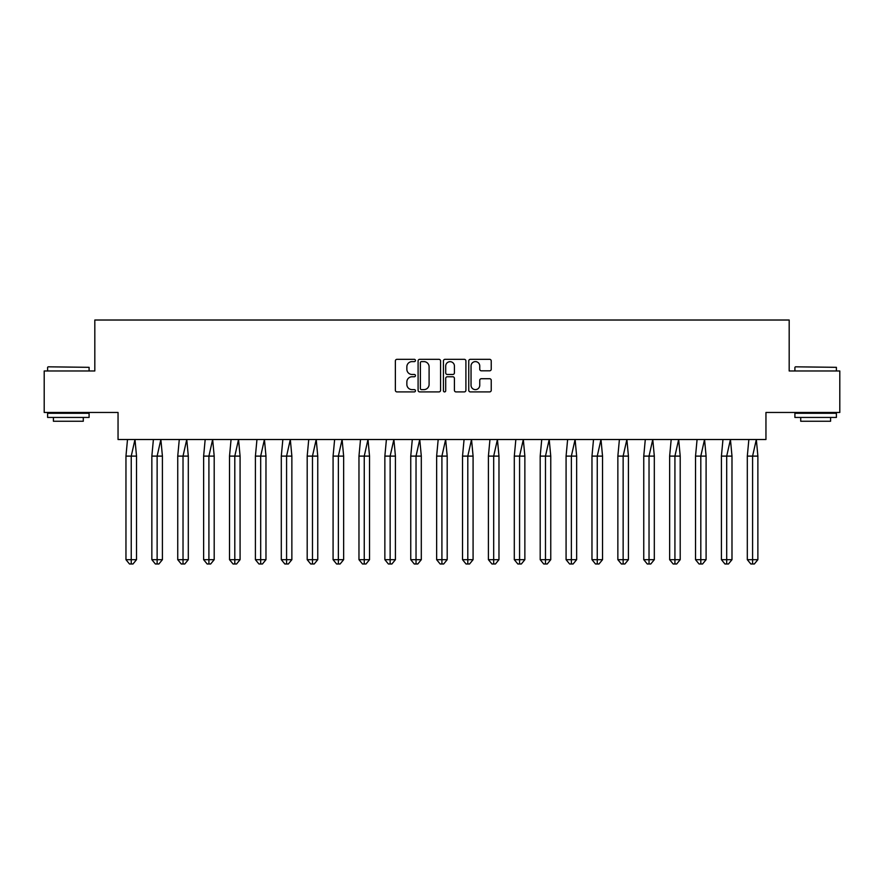 <?xml version="1.0" encoding="UTF-8"?>
<svg xmlns="http://www.w3.org/2000/svg" width="884" height="884" viewBox="0 0 884 884"><rect width="100%" height="100%" fill="white"/><g stroke="black" fill="none" stroke-linecap="round" stroke-linejoin="round"><path stroke-width="1.33" d="M415.447 360.462A1.138 1.138 0 0 0 414.309 359.324L397.004 359.324A1.624 1.624 0 0 0 395.369 360.959L395.369 390.275A1.624 1.624 0 0 0 397.004 391.91L414.309 391.91A1.138 1.138 0 0 0 415.447 390.761A1.138 1.138 0 0 0 414.309 389.623L412.066 389.623A5.216 5.216 0 0 1 406.85 384.418L406.85 381.965A5.216 5.216 0 0 1 412.066 376.761L414.309 376.761A1.138 1.138 0 0 0 415.447 375.612A1.138 1.138 0 0 0 414.309 374.473L412.066 374.473A5.216 5.216 0 0 1 406.85 369.269L406.85 366.816A5.216 5.216 0 0 1 412.066 361.611L414.309 361.611A1.138 1.138 0 0 0 415.447 360.462M44.2 370.971L44.2 412.463L118.047 412.463L118.047 439.514L765.953 439.514L765.953 412.463L839.8 412.463L839.8 370.971L789.18 370.971L789.18 320.019L94.82 320.019L94.82 370.971L44.2 370.971M489.603 370.816A1.624 1.624 0 0 0 491.239 369.18L491.239 360.959A1.624 1.624 0 0 0 489.603 359.324L470.387 359.324A1.624 1.624 0 0 0 468.752 360.959L468.752 390.275A1.624 1.624 0 0 0 470.387 391.91L489.603 391.91A1.624 1.624 0 0 0 491.239 390.275L491.239 380.341A1.624 1.624 0 0 0 489.603 378.717L481.382 378.717A1.624 1.624 0 0 0 479.747 380.341L479.747 385.269A4.354 4.354 0 0 1 475.393 389.623A4.354 4.354 0 0 1 471.039 385.269L471.039 365.965A4.354 4.354 0 0 1 475.393 361.611A4.354 4.354 0 0 1 479.747 365.965L479.747 369.18A1.624 1.624 0 0 0 481.382 370.816L489.603 370.816M440.575 360.959A1.624 1.624 0 0 0 438.95 359.324L419.723 359.324A1.624 1.624 0 0 0 418.099 360.959L418.099 390.275A1.624 1.624 0 0 0 419.723 391.91L438.95 391.91A1.624 1.624 0 0 0 440.575 390.275L440.575 360.959M445.05 359.324L464.277 359.324A1.624 1.624 0 0 1 465.901 360.959L465.901 390.275A1.624 1.624 0 0 1 464.277 391.91L456.045 391.91A1.624 1.624 0 0 1 454.42 390.275L454.42 378.385A1.624 1.624 0 0 0 452.796 376.761L447.337 376.761A1.624 1.624 0 0 0 445.702 378.385L445.702 390.761A1.138 1.138 0 0 1 444.564 391.91A1.138 1.138 0 0 1 443.425 390.761L443.425 360.959A1.624 1.624 0 0 1 445.05 359.324M421.513 361.611A1.138 1.138 0 0 0 420.375 362.749L420.375 388.485A1.138 1.138 0 0 0 421.513 389.623L423.878 389.623A5.216 5.216 0 0 0 429.094 384.418L429.094 366.816A5.216 5.216 0 0 0 423.878 361.611L421.513 361.611M454.42 366.042A4.354 4.354 0 0 0 450.067 361.689A4.354 4.354 0 0 0 445.702 366.042L445.702 372.849A1.624 1.624 0 0 0 447.337 374.473L452.796 374.473A1.624 1.624 0 0 0 454.42 372.849L454.42 366.042M134.976 439.514L136.523 456.111L131.241 456.111L134.976 439.514M125.959 456.111L131.241 456.111L131.241 563.981L133.009 563.981L136.523 559.671L125.959 559.671L125.959 456.111L127.506 439.514M136.523 559.671L136.523 456.111M125.959 559.671L129.484 563.981L131.241 563.981M48.101 366.816L89.096 367.324L48.101 366.816M68.344 417.436L47.603 417.436L47.603 413.292L89.096 413.292L89.096 417.436L68.344 417.436M83.284 417.436L83.284 421.259L53.416 421.259L53.416 417.436M795.401 366.816L836.397 367.324L795.401 366.816M815.656 417.436L794.904 417.436L794.904 413.292L836.397 413.292L836.397 417.436L815.656 417.436M830.584 417.436L830.584 421.259L800.716 421.259L800.716 417.436M160.866 439.514L162.413 456.111L157.131 456.111L160.866 439.514M151.849 456.111L157.131 456.111L157.131 563.981L158.899 563.981L162.413 559.671L151.849 559.671L151.849 456.111L153.396 439.514M162.413 559.671L162.413 456.111M151.849 559.671L155.374 563.981L157.131 563.981M186.756 439.514L188.303 456.111L183.021 456.111L186.756 439.514M177.739 456.111L183.021 456.111L183.021 563.981L184.789 563.981L188.303 559.671L177.739 559.671L177.739 456.111L179.286 439.514M188.303 559.671L188.303 456.111M177.739 559.671L181.264 563.981L183.021 563.981M212.646 439.514L214.193 456.111L208.911 456.111L212.646 439.514M203.629 456.111L208.911 456.111L208.911 563.981L210.668 563.981L214.193 559.671L203.629 559.671L203.629 456.111L205.176 439.514M214.193 559.671L214.193 456.111M203.629 559.671L207.154 563.981L208.911 563.981M238.536 439.514L240.083 456.111L234.801 456.111L238.536 439.514M229.52 456.111L234.801 456.111L234.801 563.981L236.558 563.981L240.083 559.671L229.52 559.671L229.52 456.111L231.067 439.514M240.083 559.671L240.083 456.111M229.52 559.671L233.044 563.981L234.801 563.981M264.427 439.514L265.974 456.111L260.692 456.111L264.427 439.514M255.41 456.111L260.692 456.111L260.692 563.981L262.449 563.981L265.974 559.671L255.41 559.671L255.41 456.111L256.957 439.514M265.974 559.671L265.974 456.111M255.41 559.671L258.935 563.981L260.692 563.981M290.317 439.514L291.864 456.111L286.582 456.111L290.317 439.514M281.3 456.111L286.582 456.111L286.582 563.981L288.339 563.981L291.864 559.671L281.3 559.671L281.3 456.111L282.847 439.514M291.864 559.671L291.864 456.111M281.3 559.671L284.825 563.981L286.582 563.981M316.207 439.514L317.754 456.111L312.472 456.111L316.207 439.514M307.19 456.111L312.472 456.111L312.472 563.981L314.229 563.981L317.754 559.671L307.19 559.671L307.19 456.111L308.737 439.514M317.754 559.671L317.754 456.111M307.19 559.671L310.715 563.981L312.472 563.981M342.097 439.514L343.644 456.111L338.362 456.111L342.097 439.514M333.08 456.111L338.362 456.111L338.362 563.981L340.119 563.981L343.644 559.671L333.08 559.671L333.08 456.111L334.627 439.514M343.644 559.671L343.644 456.111M333.08 559.671L336.594 563.981L338.362 563.981M367.987 439.514L369.534 456.111L364.252 456.111L367.987 439.514M358.97 456.111L364.252 456.111L364.252 563.981L366.009 563.981L369.534 559.671L358.97 559.671L358.97 456.111L360.517 439.514M369.534 559.671L369.534 456.111M358.97 559.671L362.484 563.981L364.252 563.981M393.877 439.514L395.424 456.111L390.142 456.111L393.877 439.514M384.86 456.111L390.142 456.111L390.142 563.981L391.899 563.981L395.424 559.671L384.86 559.671L384.86 456.111L386.407 439.514M395.424 559.671L395.424 456.111M384.86 559.671L388.374 563.981L390.142 563.981M419.756 439.514L421.303 456.111L416.032 456.111L419.756 439.514M410.751 456.111L416.032 456.111L416.032 563.981L417.789 563.981L421.303 559.671L410.751 559.671L410.751 456.111L412.298 439.514M421.303 559.671L421.303 456.111M410.751 559.671L414.264 563.981L416.032 563.981M445.647 439.514L447.193 456.111L441.912 456.111L445.647 439.514M436.641 456.111L441.912 456.111L441.912 563.981L443.68 563.981L447.193 559.671L436.641 559.671L436.641 456.111L438.188 439.514M447.193 559.671L447.193 456.111M436.641 559.671L440.155 563.981L441.912 563.981M471.537 439.514L473.084 456.111L467.802 456.111L471.537 439.514M462.531 456.111L467.802 456.111L467.802 563.981L469.57 563.981L473.084 559.671L462.531 559.671L462.531 456.111L464.067 439.514M473.084 559.671L473.084 456.111M462.531 559.671L466.045 563.981L467.802 563.981M497.427 439.514L498.974 456.111L493.692 456.111L497.427 439.514M488.41 456.111L493.692 456.111L493.692 563.981L495.46 563.981L498.974 559.671L488.41 559.671L488.41 456.111L489.957 439.514M498.974 559.671L498.974 456.111M488.41 559.671L491.935 563.981L493.692 563.981M523.317 439.514L524.864 456.111L519.582 456.111L523.317 439.514M514.3 456.111L519.582 456.111L519.582 563.981L521.35 563.981L524.864 559.671L514.3 559.671L514.3 456.111L515.847 439.514M524.864 559.671L524.864 456.111M514.3 559.671L517.825 563.981L519.582 563.981M549.207 439.514L550.754 456.111L545.472 456.111L549.207 439.514M540.19 456.111L545.472 456.111L545.472 563.981L547.24 563.981L550.754 559.671L540.19 559.671L540.19 456.111L541.737 439.514M550.754 559.671L550.754 456.111M540.19 559.671L543.715 563.981L545.472 563.981M575.097 439.514L576.644 456.111L571.362 456.111L575.097 439.514M566.08 456.111L571.362 456.111L571.362 563.981L573.119 563.981L576.644 559.671L566.08 559.671L566.08 456.111L567.627 439.514M576.644 559.671L576.644 456.111M566.08 559.671L569.605 563.981L571.362 563.981M600.987 439.514L602.534 456.111L597.252 456.111L600.987 439.514M591.971 456.111L597.252 456.111L597.252 563.981L599.009 563.981L602.534 559.671L591.971 559.671L591.971 456.111L593.518 439.514M602.534 559.671L602.534 456.111M591.971 559.671L595.496 563.981L597.252 563.981M626.878 439.514L628.425 456.111L623.143 456.111L626.878 439.514M617.861 456.111L623.143 456.111L623.143 563.981L624.9 563.981L628.425 559.671L617.861 559.671L617.861 456.111L619.408 439.514M628.425 559.671L628.425 456.111M617.861 559.671L621.386 563.981L623.143 563.981M652.768 439.514L654.315 456.111L649.033 456.111L652.768 439.514M643.751 456.111L649.033 456.111L649.033 563.981L650.79 563.981L654.315 559.671L643.751 559.671L643.751 456.111L645.298 439.514M654.315 559.671L654.315 456.111M643.751 559.671L647.276 563.981L649.033 563.981M678.658 439.514L680.205 456.111L674.923 456.111L678.658 439.514M669.641 456.111L674.923 456.111L674.923 563.981L676.68 563.981L680.205 559.671L669.641 559.671L669.641 456.111L671.188 439.514M680.205 559.671L680.205 456.111M669.641 559.671L673.166 563.981L674.923 563.981M704.548 439.514L706.095 456.111L700.813 456.111L704.548 439.514M695.531 456.111L700.813 456.111L700.813 563.981L702.57 563.981L706.095 559.671L695.531 559.671L695.531 456.111L697.078 439.514M706.095 559.671L706.095 456.111M695.531 559.671L699.045 563.981L700.813 563.981M730.438 439.514L731.985 456.111L726.703 456.111L730.438 439.514M721.421 456.111L726.703 456.111L726.703 563.981L728.46 563.981L731.985 559.671L721.421 559.671L721.421 456.111L722.968 439.514M731.985 559.671L731.985 456.111M721.421 559.671L724.935 563.981L726.703 563.981M756.328 439.514L757.875 456.111L752.593 456.111L756.328 439.514M747.311 456.111L752.593 456.111L752.593 563.981L754.35 563.981L757.875 559.671L747.311 559.671L747.311 456.111L748.859 439.514M757.875 559.671L757.875 456.111M747.311 559.671L750.825 563.981L752.593 563.981M47.603 370.971L47.603 367.324M57.062 413.292L57.062 412.463M79.637 413.292L79.637 412.463M89.096 370.971L89.096 367.324M794.904 370.971L794.904 367.324M804.363 413.292L804.363 412.463M826.938 413.292L826.938 412.463M836.397 370.971L836.397 367.324"/></g></svg>
